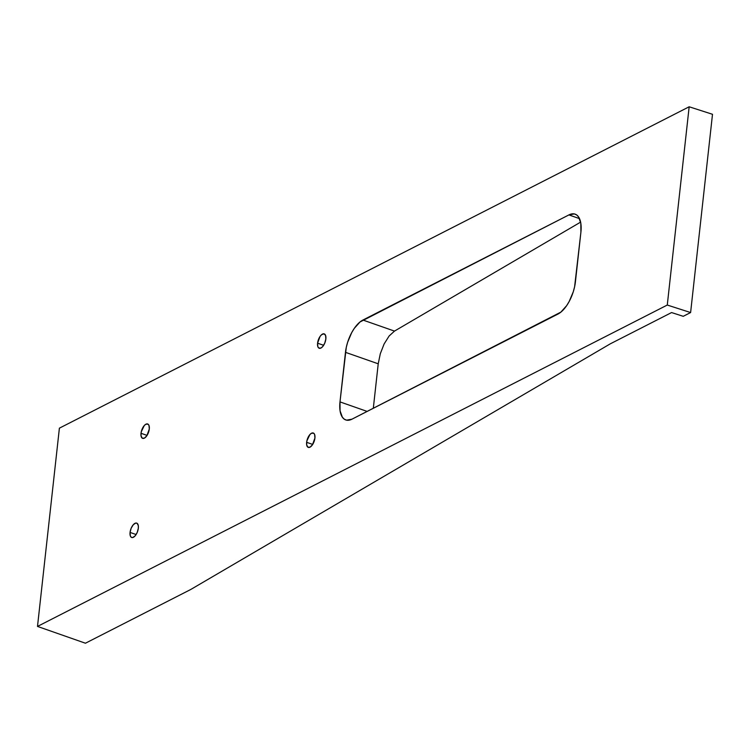 <?xml version="1.0" encoding="UTF-8"?>
<svg xmlns="http://www.w3.org/2000/svg" width="750" height="750" viewBox="0 0 750 750"><rect width="100%" height="100%" fill="white"/><g stroke="black" fill="none" stroke-linecap="round" stroke-linejoin="round"><path stroke-width="1.12" d="M141.009 433.284A7.612 3.572 109.3 0 1 147.666 423.984A7.612 3.572 109.3 0 1 149.288 429.066L149.016 425.541L148.088 424.209L145.912 424.2L144.272 425.541L141.234 431.887L141.028 435.787L142.209 438.141L144.375 438.141L146.803 435.797L149.288 429.066A7.612 3.572 109.3 0 1 142.631 438.356A7.612 3.572 109.3 0 1 141.009 433.284L147.066 435.403L141.009 433.284M317.578 343.181A7.612 3.572 109.3 0 1 324.234 333.881A7.612 3.572 109.3 0 1 325.856 338.953L325.584 335.438L324.009 333.816L321.666 334.641L320.062 336.441L317.578 343.181L317.85 346.697L318.778 348.038L320.953 348.038L322.594 346.697L324.731 343.181L325.856 338.953A7.612 3.572 109.3 0 1 319.2 348.253A7.612 3.572 109.3 0 1 317.578 343.181L323.634 345.3L317.578 343.181M306.637 442.312A7.612 3.572 109.3 0 1 313.294 433.012A7.612 3.572 109.3 0 1 314.916 438.084L314.644 434.569L313.716 433.228L311.541 433.228L309.9 434.569L306.863 440.906L306.656 444.816L307.838 447.169L310.003 447.169L312.431 444.825L314.916 438.084A7.612 3.572 109.3 0 1 308.259 447.384A7.612 3.572 109.3 0 1 306.637 442.312L312.694 444.431L306.637 442.312M130.059 532.416A7.612 3.572 109.3 0 1 136.716 523.125A7.612 3.572 109.3 0 1 138.338 528.197L138.319 525.684L137.137 523.341L135.759 523.059L133.331 524.672L131.184 528.188L130.059 532.416L130.331 535.931L131.259 537.272L132.637 537.553L135.075 535.941L137.213 532.425L138.338 528.197A7.612 3.572 109.3 0 1 131.681 537.488A7.612 3.572 109.3 0 1 130.059 532.416L136.116 534.534L130.059 532.416M712.5 114.291L690.609 312.553L667.275 305.044L689.166 106.781L712.5 114.291L690.609 312.553L683.241 316.312L690.609 312.553L667.275 305.044L37.5 626.428L59.391 428.166L689.166 106.781L667.275 305.044L37.5 626.428L85.444 643.219L37.5 626.428L59.391 428.166L689.166 106.781L712.5 114.291M351.975 419.175L560.897 312.103L566.616 305.7L569.184 301.481L573.263 291.816L574.612 286.734L580.903 232.191L580.828 223.275L578.522 216.862L576.638 214.922L574.341 213.928L568.922 214.913L360 321.984L354.281 328.387L351.713 332.606L347.634 342.281L346.284 347.353L339.994 401.897L340.069 410.812L342.375 417.225L344.259 419.166L346.556 420.159L351.975 419.175A27.075 12.713 109.3 0 1 345.759 419.944A27.075 12.713 109.3 0 1 339.994 401.897L345.469 352.331L378.225 363.806L380.306 353.719L384.122 343.959L389.109 336.019L394.491 331.097L580.622 222.122L394.491 331.097L362.916 320.044L568.922 214.913L579.516 218.625L568.922 214.913A27.075 12.713 109.3 0 1 575.138 214.144A27.075 12.713 109.3 0 1 580.903 232.191L575.428 281.756A27.075 12.713 109.3 0 1 557.981 314.053L351.975 419.175M190.734 589.491L610.322 343.819L671.578 312.562L683.241 316.312L671.578 312.562L610.322 343.819L190.734 589.491L85.444 643.219L190.734 589.491M373.312 408.281L378.225 363.806L373.312 408.281M367.172 411.422L339.994 401.897L367.172 411.422M380.306 353.719L378.225 363.806L345.469 352.331A27.075 12.713 109.3 0 1 362.916 320.044L394.491 331.097L389.109 336.019L384.122 343.959L380.306 353.719"/></g></svg>
